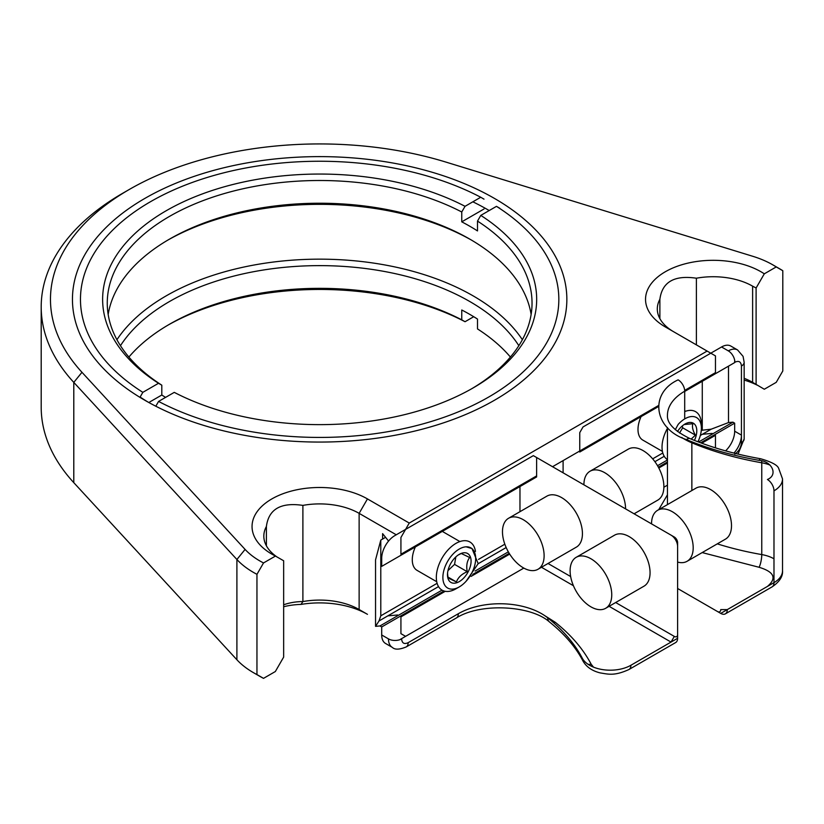 <?xml version="1.0" encoding="UTF-8"?>
<svg xmlns="http://www.w3.org/2000/svg" width="824" height="824" viewBox="0 0 824 824"><rect width="100%" height="100%" fill="white"/><g stroke="black" fill="none" stroke-linecap="round" stroke-linejoin="round"><path stroke-width="1.24" d="M144.849 400.268A247.21 142.727 180 0 1 144.849 400.258A247.21 142.727 180 0 1 144.849 198.419A247.21 142.727 180 0 1 494.452 198.419A247.21 142.727 180 0 1 494.452 400.258A247.21 142.727 180 0 1 144.849 400.268M776.229 266.935A84.439 48.75 180 0 0 772.85 264.875A84.439 48.75 180 0 0 752.786 256.295L446.021 162.122A269.18 155.406 0 0 0 129.316 189.458L122.755 193.238A278.45 160.762 0 0 0 41.2 306.919A278.45 160.762 0 0 0 73.789 382.387L236.9 559.496L236.9 659.756A93.72 54.106 0 0 0 253.38 672.621A93.72 54.106 0 0 0 256.954 674.578L256.954 574.318L263.526 562.947L275.453 556.066A67.609 39.037 180 0 1 271.838 554.119A67.609 39.037 180 0 1 271.848 498.922A67.609 39.037 180 0 1 367.463 498.922L409.25 523.055L707.126 351.076L665.329 326.943A67.609 39.037 180 0 1 667.11 270.756A67.609 39.037 180 0 1 764.301 273.826L776.229 266.935L782.8 270.715L782.8 370.985L776.229 382.346L764.301 389.237L752.621 382.346A55.836 32.239 0 0 0 744.154 378.329M129.316 189.458A269.18 155.406 0 0 0 81.978 372.304L245.088 549.412L236.9 559.496A93.72 54.106 180 0 0 256.954 574.318M263.526 562.947A84.439 48.75 180 0 1 245.088 549.412M489.199 210.542A237.93 137.371 0 0 0 472.842 201.808M140.111 397.055A237.93 137.371 0 0 0 148.186 402.153M673.569 331.701A55.836 32.239 0 0 1 657.305 308.959A55.836 32.239 0 0 1 659.88 299.287C662.156 281.963 674.331 274.938 696.383 278.213A55.836 32.239 0 0 1 752.621 286.165L756.102 287.998L764.301 273.826M707.126 351.076L715.459 355.886L715.459 372.644L684.662 390.422M658.263 405.666L552.523 466.714M536.63 475.891L400.928 554.243L400.928 537.475L409.25 523.055M367.463 498.922L359.13 513.352L396.262 534.786M277.08 556.993A55.836 32.239 0 0 1 263.824 536.136A55.836 32.239 0 0 1 266.399 526.464C268.665 509.15 280.84 502.125 302.892 505.39A55.836 32.239 0 0 1 359.13 513.352L359.13 609.523A55.836 32.239 0 0 0 302.892 601.572L302.892 505.39M275.453 556.066L283.652 560.763L283.652 657.119L275.329 671.539L263.526 678.358L256.954 674.578M659.88 299.287L659.88 318.641M696.383 344.875L696.383 278.213M712.173 433.403L702.367 434.279M701.76 443.209L715.459 435.299L715.459 447.865M387.836 615.868L397.642 614.992M388.567 541.059L382.604 533.633L382.604 539.04M359.13 609.523L367.463 614.333A67.609 39.037 0 0 0 301.007 604.414L302.892 601.572A36.75 21.218 180 0 0 283.652 604.795M405.593 636.344L400.928 633.656L400.928 616.888L445.228 591.313M266.399 526.464L266.399 545.818M236.9 659.756L73.789 482.658L73.789 382.387L81.978 372.304M41.2 306.919L41.2 407.18A278.45 160.762 0 0 0 73.789 482.658M752.621 382.346L752.621 286.165M757.019 385.055A67.609 39.037 0 0 0 744.154 380.07M756.102 287.998L756.102 384.53M772.85 264.875L779.411 268.655A93.72 54.106 180 0 1 782.8 270.715M283.652 606.742A48.534 28.016 180 0 1 301.007 604.414M253.38 672.621L259.941 676.401A84.439 48.75 0 0 0 263.526 678.358M471.081 576.388L509.685 554.099M658.809 468.001L667.45 463.016M625.56 508.882A29.448 17.005 -120 0 0 625.56 508.769A29.448 17.005 -120 0 0 612.706 479.135A29.448 17.005 -120 0 0 590.015 471.246A29.448 17.005 -120 0 0 583.917 484.831M677.606 562.081A29.448 17.005 -120 0 0 687.092 561.288A29.448 17.005 -120 0 0 693.19 547.816A29.448 17.005 -120 0 0 680.336 518.172A29.448 17.005 -120 0 0 657.645 510.283A29.448 17.005 -120 0 0 651.547 523.879M686.433 439.594A9.27 4.429 -67.4 0 1 689.997 438.605C674.372 430.973 666.863 423.186 667.45 415.255A58.895 34 180 0 1 684.703 391.215A9.27 5.356 60 0 0 678.142 379.854C648.849 393.254 653.823 429.057 686.433 439.594C708.65 448.833 732.876 455.744 759.089 460.338C772.263 461.255 778.289 475.077 767.422 479.496A9.27 5.356 60 0 1 773.983 490.847L773.983 582.65L727.283 609.606A9.27 5.356 60 0 1 725.367 613.859A9.27 5.356 60 0 1 720.732 613.396L727.283 609.606L720.732 609.606A4.635 2.678 60 0 1 717.447 611.501L677.606 588.49M563.101 472.811L563.101 460.606M721.556 346.976L728.323 350.88A9.27 5.356 -120 0 1 734.884 362.241C738.829 360.428 741.023 361.685 741.435 366.031A9.27 5.356 0 0 0 744.154 362.241L743.063 356.359L737.593 349.963L730.826 346.059A18.55 10.712 120 0 0 721.556 346.976L583.031 426.956L579.756 432.631L579.756 452.026L658.191 406.737M634.089 513.805L657.779 500.127A29.448 17.005 -120 0 0 663.876 486.644A29.448 17.005 -120 0 0 651.022 457.011A29.448 17.005 -120 0 0 628.331 449.121L590.015 471.246M687.092 561.288L725.408 539.174A29.448 17.005 -120 0 0 731.506 525.691A29.448 17.005 -120 0 0 718.652 496.058A29.448 17.005 -120 0 0 695.961 488.168L657.645 510.283M652.67 458.844L662.805 452.994M701.234 430.808L702.275 430.21L702.275 381.285M662.424 451.408L642.792 440.078A23.185 13.39 -60 0 1 637.992 429.459A23.185 13.39 -60 0 1 641.082 416.625M728.509 366.144L728.509 422.568L711.205 429.18L702.275 430.21M711.205 429.18L700.338 435.453M664.237 456.3L654.895 461.687M675.278 429.716L678.183 424.37A23.185 13.39 120 0 1 701.379 428.192L701.379 424.412A27.82 16.068 120 0 0 687.679 410.671A27.82 16.068 120 0 0 684.703 411.588M767.422 586.441C777.032 578.252 774.251 571.866 759.089 567.283L702.172 552.585M658.716 509.675L667.45 494.812M667.45 485.161L663.866 487.231M684.703 391.441L734.668 362.591L734.668 360.222M728.509 422.568L732.948 422.166L734.668 423.165L734.668 431.199A18.55 10.712 -60 0 1 725.584 450.862M732.948 422.166L698.567 442.014M667.45 459.988L657.531 465.704M658.386 467.208L667.45 461.976M700.668 442.797L734.668 423.165M508.573 518.265L546.889 496.141A29.448 17.005 60 0 1 576.337 513.146A29.448 17.005 60 0 1 576.337 547.146L538.021 569.26A29.448 17.005 60 0 1 515.33 561.371A29.448 17.005 60 0 1 502.475 531.738A29.448 17.005 60 0 1 508.573 518.265A29.448 17.005 60 0 1 538.021 535.26A29.448 17.005 60 0 1 538.021 569.26M576.203 557.302L614.519 535.188A29.448 17.005 60 0 1 643.966 552.193A29.448 17.005 60 0 1 643.966 586.194L605.65 608.308A29.448 17.005 60 0 1 582.959 600.418A29.448 17.005 60 0 1 570.105 570.785A29.448 17.005 60 0 1 576.203 557.302A29.448 17.005 60 0 1 605.65 574.307A29.448 17.005 60 0 1 605.65 608.308M548.032 563.492L570.651 576.543M615.662 602.529L674.32 636.406A4.635 2.678 -120 0 0 677.606 634.511L677.606 542.707A4.635 2.678 -120 0 0 674.32 537.032L536.63 457.526L536.63 476.931L381.708 566.366L381.708 558.332A18.55 10.712 -60 0 1 394.83 535.61L533.344 455.641L536.63 457.526M519.965 486.541L519.965 511.683M677.606 634.511L677.606 638.291L630.906 665.256A29.211 16.861 180 0 1 582.29 658.201A235.571 136.012 0 0 0 547.723 617.846A58.895 34 0 0 0 458.34 613.705L408.148 642.679A9.27 5.356 60 0 1 406.232 646.922L456.414 617.949A9.27 5.356 -120 0 0 458.34 613.705M456.414 617.949C480.196 602.663 530.944 605.279 549.454 621.945C564.574 634.12 575.739 647.118 582.949 660.951C586.276 666.843 591.951 670.818 599.975 672.858C608.256 674.197 614.302 676.205 628.99 669.5L675.68 642.545A9.27 5.356 -120 0 0 677.606 638.291M674.32 636.406L671.045 642.081L609.101 606.32M573.422 585.72L541.471 567.273M385.57 537.33L380.791 540.091L380.791 615.816L437.101 583.31M478.538 559.383L504.834 544.201M436.72 581.723L417.088 570.383A23.185 13.39 -60 0 1 412.278 559.774A23.185 13.39 -60 0 1 415.368 546.93M671.045 535.136L674.32 537.032L671.045 535.136A9.27 5.356 -120 0 1 677.606 546.497L677.606 542.707M399.743 639.723L523.807 568.096M443.971 591.004L381.708 626.951L379.977 625.952L375.548 626.343L379.009 620.966L380.791 615.816M375.548 626.343L375.548 559.846L380.791 540.091M506.173 547.548L478.167 563.719M438.523 586.606L379.009 620.966M466.085 546.817L471.998 548.547L478.178 563.668L466.085 581.26M509.211 553.337L472.749 574.39M381.708 626.951L381.708 634.985A18.55 10.712 120 0 0 385.55 643.472L392.317 647.386C394.84 649.848 399.475 649.693 406.232 646.922M508.336 551.843L475.098 571.042M442.014 590.139L379.977 625.952M522.365 339.715A217.031 125.3 0 0 0 319.65 259.158A217.031 125.3 0 0 0 116.936 339.715M518.842 345.689A212.386 122.621 0 0 0 477.498 306.209A212.386 122.621 0 0 0 120.469 345.689M473.718 316.715L465.045 321.721L461.759 319.836L461.759 309.989A212.386 122.621 0 0 1 477.498 319.073L477.498 328.92A212.386 122.621 0 0 1 510.406 357.049M461.759 319.836A212.386 122.621 0 0 0 169.466 324.265A212.386 122.621 0 0 0 128.894 357.049M465.045 321.721A217.031 125.3 0 0 0 167.849 325.212M167.849 240.093A217.031 125.3 180 0 1 471.462 240.093M108.171 314.49A212.386 122.621 180 0 1 169.466 239.145A212.386 122.621 180 0 1 469.834 239.145L469.834 239.145A212.386 122.621 180 0 1 531.13 314.49M165.583 397.384A212.386 122.621 180 0 1 161.803 395.015L148.825 402.514M158.517 383.284A217.031 125.3 180 0 1 166.19 210.748A217.031 125.3 180 0 1 465.045 206.319L480.732 197.255A239.187 138.092 0 0 0 150.524 201.695A239.187 138.092 0 0 0 142.84 392.337L158.517 383.284L161.803 385.179L161.803 395.015M161.803 385.179A212.386 122.621 180 0 1 107.264 303.129A212.386 122.621 180 0 1 233.254 191.106A212.386 122.621 180 0 1 461.759 211.995L465.045 206.319M484.007 208.997L461.759 221.841L461.759 211.995M461.759 221.841A212.386 122.621 180 0 1 477.498 230.926L477.498 221.09A212.386 122.621 180 0 1 532.036 303.129A212.386 122.621 180 0 1 471.462 388.887M480.783 215.404A217.031 125.3 180 0 1 473.11 387.939A217.031 125.3 180 0 1 174.266 392.368L158.579 401.422A239.187 138.092 0 0 0 488.776 396.993A239.187 138.092 0 0 0 496.47 206.35L480.783 215.404L477.498 221.09M139.946 397.353L142.84 392.337M480.732 197.255L484.007 199.15M499.746 208.235L496.47 206.35M158.579 401.422L155.808 406.222M459.277 554.346A16.696 9.641 -60 0 1 471.081 561.319A16.696 9.641 -60 0 1 458.999 581.765A16.696 9.641 -60 0 1 447.483 574.287A16.696 9.641 -60 0 1 458.855 554.593A16.696 9.641 -60 0 1 459.277 554.346M456.002 588.799L459.277 586.904A23.185 13.39 120 0 0 475.675 558.507A23.185 13.39 120 0 0 459.277 549.041A23.185 13.39 120 0 0 442.879 577.439A23.185 13.39 120 0 0 459.277 586.904L456.002 588.799A27.82 16.068 120 0 1 436.349 578.561A27.82 16.068 120 0 1 454.024 544.613A27.82 16.068 120 0 1 475.448 551.431M447.545 573.298L448.029 577.954L456.424 581.94C458.113 577.428 461.718 574.019 467.249 571.712C466.137 565.903 466.94 561.165 469.67 557.498L461.275 553.512L458.185 555.036M456.424 581.94L447.865 576.996M447.968 570.62L454.56 564.378L467.249 571.712M454.56 564.378L455.837 556.921M677.452 431.519A16.696 9.641 -60 0 1 684.559 424.288A16.696 9.641 -60 0 1 684.991 424.03A16.696 9.641 -60 0 1 695.549 425.472A16.696 9.641 -60 0 1 694.426 440.407M697.949 441.777A23.185 13.39 120 0 0 701.379 428.192M691.181 439.089L695.384 435.144C692.665 430.272 691.851 426.461 692.953 423.732L684.456 424.494M667.45 428.346A27.82 16.068 120 0 0 667.45 459.658M695.384 435.144L682.694 427.821L682.293 425.946M679.512 433.002L682.694 427.821M717.447 611.501L720.732 613.396M691.799 441.767A9.27 4.429 -67.4 0 1 691.861 442.828A58.895 34 180 0 1 681.654 437.41M761.664 460.894A9.27 2.184 -80.1 0 1 761.767 462.779A235.571 136.012 180 0 1 691.861 442.828L691.861 490.538M759.089 460.338A9.27 2.184 -80.1 0 1 760.676 458.772C735.101 454.292 711.545 447.566 689.997 438.605M773.983 490.847A29.211 16.861 0 0 0 782.532 478.929L778.629 468.259C777.351 465.024 771.367 461.862 760.676 458.772M770.069 465.107A29.211 16.861 0 0 0 761.767 462.779L761.767 554.583A9.27 2.184 -80.1 0 1 759.089 567.283M734.668 431.199L741.435 435.113A18.55 10.712 -60 0 1 733.968 453.097M684.703 418.19L684.703 391.215M741.435 366.031L741.435 442.684C741.034 447.494 738.84 451.284 734.884 454.045M772.057 586.894A9.27 5.356 -120 0 0 773.983 582.65A29.211 16.861 180 0 0 782.532 570.723C782.996 576.46 779.504 581.847 772.057 586.894L725.367 613.859M717.282 543.861A235.571 136.012 0 0 0 761.767 554.583A29.211 16.861 180 0 1 773.983 558.806M737.593 349.963A18.55 10.712 120 0 0 728.323 350.88M741.435 442.684A9.27 5.356 0 0 0 744.154 438.893L744.154 362.241M593.507 667.152L591.169 664.226C583.227 649.096 571.248 635.108 555.242 622.274L544.664 615.6M555.242 622.274A9.27 6.139 -51.4 0 1 553.615 622.779M549.454 621.945A9.27 6.139 -51.4 0 1 547.723 617.846M591.169 664.226A9.27 7.251 -27.6 0 1 588.048 664.288M582.949 660.951A9.27 7.251 -27.6 0 1 582.29 658.201M628.99 669.5A9.27 5.356 -120 0 0 630.906 665.256M408.148 642.679C404.193 644.492 402.009 643.235 401.597 638.888A9.27 5.356 180 0 1 388.475 638.888L381.708 634.985M388.475 638.888A18.55 10.712 120 0 0 392.317 647.386M685.609 411.248L684.703 410.723M667.45 427.502L667.45 504.628M782.532 478.929L782.532 570.723M738.036 454.096L744.154 438.893M471.998 548.547L470.875 547.888M459.905 541.564L442.292 531.387M150.524 201.695L147.238 203.59"/></g></svg>
